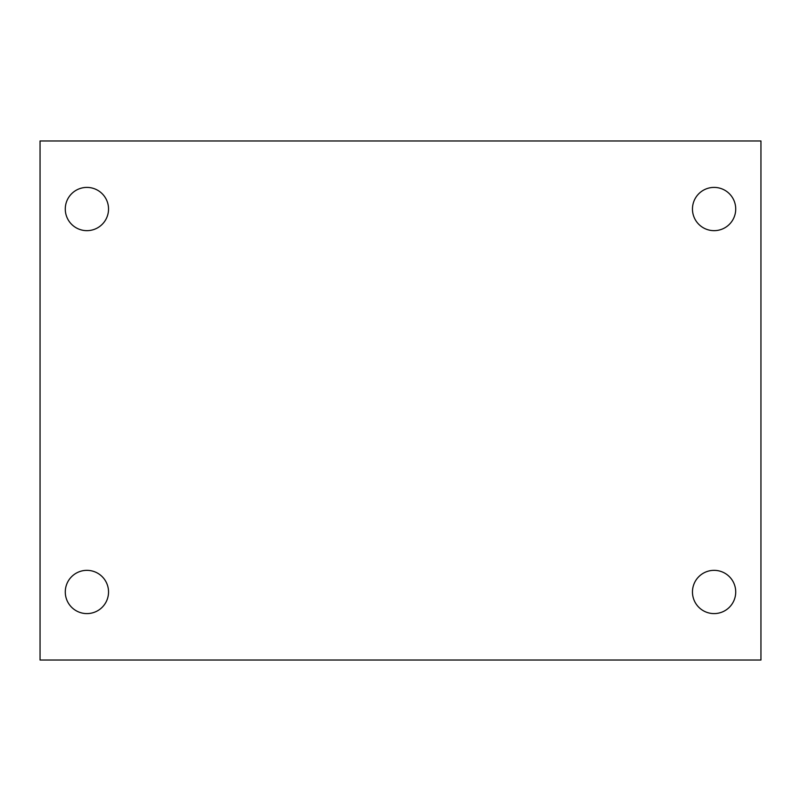 <?xml version="1.0" encoding="UTF-8"?>
<svg xmlns="http://www.w3.org/2000/svg" width="801" height="801" viewBox="0 0 801 801"><rect width="100%" height="100%" fill="white"/><g stroke="black" fill="none" stroke-linecap="round" stroke-linejoin="round"><path stroke-width="1.2" d="M40.05 140.976L760.95 140.976L760.95 660.024L40.05 660.024L40.05 140.976M86.908 570.342A21.627 21.627 0 0 1 108.535 591.969A21.627 21.627 0 0 1 86.908 613.596A21.627 21.627 0 0 1 65.281 591.969A21.627 21.627 0 0 1 86.908 570.342M714.091 570.342A21.627 21.627 0 0 1 735.718 591.969A21.627 21.627 0 0 1 714.091 613.596A21.627 21.627 0 0 1 692.465 591.969A21.627 21.627 0 0 1 714.091 570.342M714.091 187.404A21.627 21.627 0 0 1 735.718 209.031A21.627 21.627 0 0 1 714.091 230.658A21.627 21.627 0 0 1 692.465 209.031A21.627 21.627 0 0 1 714.091 187.404M86.908 187.404A21.627 21.627 0 0 1 108.535 209.031A21.627 21.627 0 0 1 86.908 230.658A21.627 21.627 0 0 1 65.281 209.031A21.627 21.627 0 0 1 86.908 187.404"/></g></svg>
